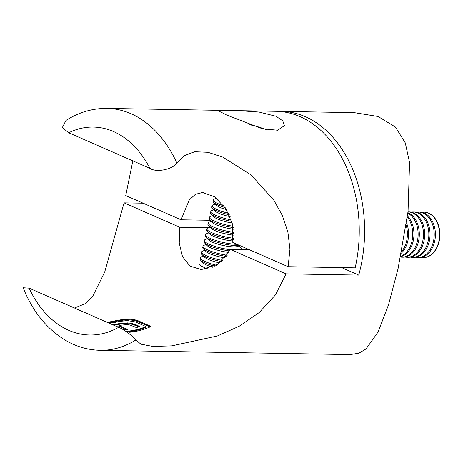 <?xml version="1.0" encoding="UTF-8"?>
<svg xmlns="http://www.w3.org/2000/svg" width="463" height="463" viewBox="0 0 463 463"><rect width="100%" height="100%" fill="white"/><g stroke="black" fill="none" stroke-linecap="round" stroke-linejoin="round"><path stroke-width="0.69" d="M249.534 249.794L230.47 249.464L286.117 273.841L275.375 294.966L259.153 312.566L239.278 326.189L217.407 335.964L171.831 345.855L152.825 346.422L140.972 344.165L135.769 340.016A120.988 85.25 91 0 1 100.234 350.3L350.103 354.589L358.889 353.188L366.077 348.882L378.022 332.11L388.521 304.804L398.082 268.575L408.036 211.579L409.564 162.611L405.264 142.864L395.408 127.03L378.068 116.491L354.259 112.654L281.423 111.404A120.988 85.25 91 0 1 360.527 267.932A120.988 85.25 91 0 1 358.744 275.086L286.117 273.841M74.468 307.999L85.157 303.705L93.022 295.707L104.725 271.984L124.067 202.863L179.719 227.235L179.245 243.011L182.491 256.641L190.004 266.08L201.336 269.599L217.98 264.35L230.47 249.464M179.719 227.235L208.477 227.732M278.738 111.415A120.988 85.25 91 0 1 281.423 111.404M100.234 350.3C87.524 350.011 75.533 346.434 64.259 339.57C46.074 328.093 32.375 310.818 23.15 287.743L29.128 288.142L118.609 327.335C124.292 329.245 134.872 337.984 135.769 340.016M129.142 332.272A102.08 69.485 113.7 0 0 151.141 326.473L138.2 320.807L134.924 319.788L131.139 319.262L123.609 319.354L116.699 320.465A102.08 69.485 -66.3 0 1 106.837 322.179M115.507 325.975A102.08 69.485 113.7 0 0 115.657 325.958L124.564 329.859A102.08 69.485 113.7 0 0 127.829 329.471L118.922 325.57A102.08 69.485 113.7 0 0 121.972 325.038L127.366 324.632L129.964 324.997L136.44 327.572A102.08 69.485 113.7 0 0 139.913 326.456L132.048 323.481L127.504 322.885L118.198 323.753A102.08 69.485 -66.3 0 1 112.306 324.575M109.152 323.191A102.08 69.485 113.7 0 0 119.014 321.484L127.4 320.575L135.48 321.953L146.1 326.606A102.08 69.485 -66.3 0 1 126.821 331.253L126.683 331.873M341.659 267.608L358.744 275.086M124.067 202.863L143.136 203.188M108.151 322.752A102.838 70 113.7 0 0 116.531 321.206L123.442 320.107L130.965 320.031L134.75 320.558L134.924 319.788M134.75 320.558L138.026 321.577L138.2 320.807M138.026 321.577L150.168 326.895M126.827 331.965A102.838 70 113.7 0 0 145.926 327.37L146.1 326.606M113.626 325.148A102.838 70 113.7 0 0 118.03 324.482L118.198 323.753M118.03 324.482L122.753 323.77L122.921 323.035M122.753 323.77L127.337 323.631L127.504 322.885M127.337 323.631L131.88 324.233L132.048 323.481M131.88 324.233L136.272 325.692L136.44 324.933M136.272 325.692L138.854 326.82M126.434 329.656L118.759 326.293L118.922 325.57M123.442 320.107L123.609 319.354M130.965 320.031L131.139 319.262M423.356 257.532A22.687 15.985 -89 0 0 423.512 257.538A22.687 15.985 -89 0 0 439.121 241.524A22.687 15.985 -89 0 0 439.723 237.797A22.687 15.985 -89 0 0 439.815 232.455A22.687 15.985 -89 0 0 424.287 212.17A22.687 15.985 -89 0 0 424.137 212.17M421.122 257.301A22.687 15.985 -89 0 0 423.205 257.532A22.687 15.985 -89 0 0 438.814 241.518A22.687 15.985 -89 0 0 428.478 213.165A22.687 15.985 -89 0 0 423.981 212.17A22.687 15.985 -89 0 0 421.897 212.326M439.723 237.797L439.775 237.305A18.491 13.028 -89 0 0 439.85 232.953L439.815 232.455M415.757 257.208A22.687 15.985 -89 0 0 417.84 257.44L419.038 257.457A22.687 15.985 -89 0 0 434.647 241.443A22.687 15.985 -89 0 0 424.316 213.096A22.687 15.985 -89 0 0 419.819 212.095L418.616 212.077A22.687 15.985 -89 0 0 416.532 212.233M417.84 257.44A22.687 15.985 -89 0 0 433.449 241.426A22.687 15.985 -89 0 0 423.113 213.073A22.687 15.985 -89 0 0 418.616 212.077M410.397 257.115A22.687 15.985 -89 0 0 412.475 257.347L413.673 257.364A22.687 15.985 -89 0 0 429.282 241.35A22.687 15.985 -89 0 0 418.951 213.003A22.687 15.985 -89 0 0 414.454 212.002L413.251 211.985A22.687 15.985 -89 0 0 411.167 212.141M412.475 257.347A22.687 15.985 -89 0 0 428.084 241.333A22.687 15.985 -89 0 0 417.748 212.986A22.687 15.985 -89 0 0 413.251 211.985M407.11 257.254L408.308 257.272A22.687 15.985 -89 0 0 423.923 241.258A22.687 15.985 -89 0 0 413.586 212.911A22.687 15.985 -89 0 0 409.089 211.909L408.001 211.892A22.687 15.985 -89 0 1 412.383 212.893A22.687 15.985 -89 0 1 422.719 241.24A22.687 15.985 -89 0 1 407.11 257.254A22.687 15.985 -89 0 1 405.032 257.023M400.559 257.081A22.687 15.985 -89 0 0 401.745 257.162L402.943 257.185A22.687 15.985 -89 0 0 418.558 241.165A22.687 15.985 -89 0 0 408.221 212.818A22.687 15.985 -89 0 0 407.903 212.685M401.745 257.162A22.687 15.985 -89 0 0 417.354 241.148A22.687 15.985 -89 0 0 407.845 213.194M400.628 256.728A22.687 15.985 -89 0 0 413.193 241.078A22.687 15.985 -89 0 0 407.486 216.018M400.715 256.299A22.687 15.985 -89 0 0 411.989 241.055A22.687 15.985 -89 0 0 407.336 217.182M401.352 253.151A22.687 15.985 -89 0 0 407.828 240.986A22.687 15.985 -89 0 0 406.543 222.963M401.676 251.502A22.687 15.985 -89 0 0 406.63 240.963A22.687 15.985 -89 0 0 406.184 225.394M227.617 115.403L218.021 110.726L223.872 110.42L239.307 110.715L258.927 112.04L275.896 116.23L282.754 120.82L284.415 125.687L277.615 130.23L262.423 128.795L227.617 115.403M210.271 220.295L181.045 219.792L189.344 199.877L195.415 194.327L202.661 192.486L214.566 196.827L225.713 208.396L232.715 224.653L232.796 242.462L288.108 266.688L355.162 267.84A120.988 85.25 -89 0 0 276.058 111.311L107.069 108.411A120.988 85.25 91 0 1 176.814 162.941L184.465 155.637L194.691 151.742L207.933 152.292L222.882 157.154L251.021 174.921L273.98 200.427L282.32 215.526L287.87 232.015L289.948 249.244L288.108 266.688M181.045 219.792L125.739 195.571L132.84 160.875M68.698 132.777L149.885 168.335A102.08 71.933 -89 0 0 68.698 132.777L62.355 127.568L65.954 120.455C78.756 112.289 92.461 108.278 107.069 108.411M176.814 162.941C173.185 169.209 156.477 172.983 149.885 168.335M199.096 263.516A18.902 3.785 12.7 0 0 207.818 268.87M203.494 256.062L201.446 256.832A18.902 3.785 12.7 0 0 201.145 256.959A18.902 3.785 12.7 0 0 200.398 257.735L200.109 259.008A18.902 3.785 12.7 0 0 200.67 260.27L203.344 263.036A15.539 3.114 12.7 0 0 212.685 267.244M200.67 260.27A18.902 3.785 12.7 0 0 213.275 265.745A18.902 3.785 12.7 0 0 214.907 266.184M200.398 257.735A18.902 3.785 12.7 0 0 213.565 264.466A18.902 3.785 12.7 0 0 216.568 265.247M204.796 250.28L202.748 251.05A18.902 3.785 12.7 0 0 202.453 251.177A18.902 3.785 12.7 0 0 201.7 251.953L201.411 253.226A18.902 3.785 12.7 0 0 201.972 254.488L204.646 257.254A15.539 3.114 12.7 0 0 215.011 261.757A15.539 3.114 12.7 0 0 219.919 262.943M201.972 254.488A18.902 3.785 12.7 0 0 214.583 259.963A18.902 3.785 12.7 0 0 221.534 261.612M201.7 251.953A18.902 3.785 12.7 0 0 214.867 258.684A18.902 3.785 12.7 0 0 222.732 260.507M206.104 244.499L204.05 245.268A18.902 3.785 12.7 0 0 203.755 245.396A18.902 3.785 12.7 0 0 203.002 246.171L202.713 247.445A18.902 3.785 12.7 0 0 203.274 248.706L205.948 251.473A15.539 3.114 12.7 0 0 216.314 255.975A15.539 3.114 12.7 0 0 225.192 257.874M203.274 248.706A18.902 3.785 12.7 0 0 215.885 254.181A18.902 3.785 12.7 0 0 226.338 256.444M203.002 246.171A18.902 3.785 12.7 0 0 216.169 252.902A18.902 3.785 12.7 0 0 227.2 255.252M207.407 238.717L205.352 239.487A18.902 3.785 12.7 0 0 205.057 239.614A18.902 3.785 12.7 0 0 204.305 240.39L204.015 241.663A18.902 3.785 12.7 0 0 204.577 242.925L207.256 245.691A15.539 3.114 12.7 0 0 217.616 250.194A15.539 3.114 12.7 0 0 228.977 252.416M204.577 242.925A18.902 3.785 12.7 0 0 217.188 248.399A18.902 3.785 12.7 0 0 229.758 250.958M204.305 240.39A18.902 3.785 12.7 0 0 217.477 247.12A18.902 3.785 12.7 0 0 230.354 249.719M240.048 249.632A18.902 3.785 12.7 0 0 240.436 249.47A18.902 3.785 12.7 0 0 241.188 248.7A18.902 3.785 12.7 0 0 240.627 247.439L239.105 245.865A33.272 23.445 -89 0 0 239.128 245.888M208.709 232.935L206.654 233.705A18.902 3.785 12.7 0 0 206.359 233.832A18.902 3.785 12.7 0 0 205.607 234.608L205.323 235.881A18.902 3.785 12.7 0 0 205.879 237.143L208.558 239.909A15.539 3.114 12.7 0 0 218.918 244.412A15.539 3.114 12.7 0 0 237.554 246.443L239.892 245.569M205.879 237.143A18.902 3.785 12.7 0 0 218.49 242.618A18.902 3.785 12.7 0 0 239.614 245.448M205.607 234.608A18.902 3.785 12.7 0 0 218.779 241.339A18.902 3.785 12.7 0 0 237.044 244.319M210.011 227.154L207.956 227.923A18.902 3.785 12.7 0 0 207.661 228.051A18.902 3.785 12.7 0 0 206.909 228.826L206.625 230.099A18.902 3.785 12.7 0 0 207.187 231.361L209.861 234.128A15.539 3.114 12.7 0 0 220.226 238.63A15.539 3.114 12.7 0 0 233.097 240.986M207.187 231.361A18.902 3.785 12.7 0 0 219.792 236.836A18.902 3.785 12.7 0 0 233.34 239.51M206.909 228.826A18.902 3.785 12.7 0 0 220.081 235.557A18.902 3.785 12.7 0 0 233.508 238.219M211.313 221.372L209.259 222.142A18.902 3.785 12.7 0 0 208.963 222.269A18.902 3.785 12.7 0 0 208.217 223.044L207.928 224.318A18.902 3.785 12.7 0 0 208.489 225.579L211.163 228.346A15.539 3.114 12.7 0 0 221.528 232.848A15.539 3.114 12.7 0 0 233.722 235.152M208.489 225.579A18.902 3.785 12.7 0 0 221.094 231.054A18.902 3.785 12.7 0 0 233.74 233.624M208.217 223.044A18.902 3.785 12.7 0 0 221.383 229.775A18.902 3.785 12.7 0 0 233.711 232.304M212.615 215.59L210.567 216.36A18.902 3.785 12.7 0 0 210.266 216.487A18.902 3.785 12.7 0 0 209.519 217.263L209.23 218.536A18.902 3.785 12.7 0 0 209.791 219.798L212.465 222.564A15.539 3.114 12.7 0 0 222.83 227.067A15.539 3.114 12.7 0 0 233.479 229.208M209.791 219.798A18.902 3.785 12.7 0 0 222.396 225.273A18.902 3.785 12.7 0 0 233.265 227.599M209.519 217.263A18.902 3.785 12.7 0 0 222.686 223.994A18.902 3.785 12.7 0 0 233.039 226.239M213.918 209.808L211.869 210.578A18.902 3.785 12.7 0 0 211.568 210.706A18.902 3.785 12.7 0 0 210.821 211.481L210.532 212.754A18.902 3.785 12.7 0 0 211.093 214.016L213.767 216.782A15.539 3.114 12.7 0 0 224.133 221.285A15.539 3.114 12.7 0 0 232.339 223.085M211.093 214.016A18.902 3.785 12.7 0 0 223.704 219.491A18.902 3.785 12.7 0 0 231.859 221.366M210.821 211.481A18.902 3.785 12.7 0 0 223.988 218.212A18.902 3.785 12.7 0 0 231.407 219.948M215.22 204.027L213.171 204.796A18.902 3.785 12.7 0 0 212.876 204.924A18.902 3.785 12.7 0 0 212.123 205.699L211.834 206.973A18.902 3.785 12.7 0 0 212.395 208.234L215.069 211.001A15.539 3.114 12.7 0 0 225.435 215.503A15.539 3.114 12.7 0 0 230.163 216.655M212.395 208.234A18.902 3.785 12.7 0 0 225.006 213.709A18.902 3.785 12.7 0 0 229.335 214.803M212.123 205.699A18.902 3.785 12.7 0 0 225.29 212.43A18.902 3.785 12.7 0 0 228.589 213.281M216.499 198.257L214.473 199.015A18.902 3.785 12.7 0 0 214.178 199.142A18.902 3.785 12.7 0 0 213.426 199.918L213.136 201.191A18.902 3.785 12.7 0 0 213.698 202.453L216.371 205.219A15.539 3.114 12.7 0 0 226.534 209.664M213.698 202.453A18.902 3.785 12.7 0 0 225.174 207.603M213.426 199.918A18.902 3.785 12.7 0 0 223.889 205.844M216.643 198.367L217.679 199.437A15.539 3.114 12.7 0 0 219.057 200.473M29.128 288.142A105.865 74.595 -89 0 0 118.609 327.335M116.531 321.206L116.699 320.465M266.335 129.669A28.359 5.683 12.7 0 0 249.985 124.784M424.287 212.17L423.981 212.17M423.512 257.538L423.205 257.532M266.954 129.785L257.619 126.659L249.47 124.588M240.974 249.644L241.188 248.7"/></g></svg>
